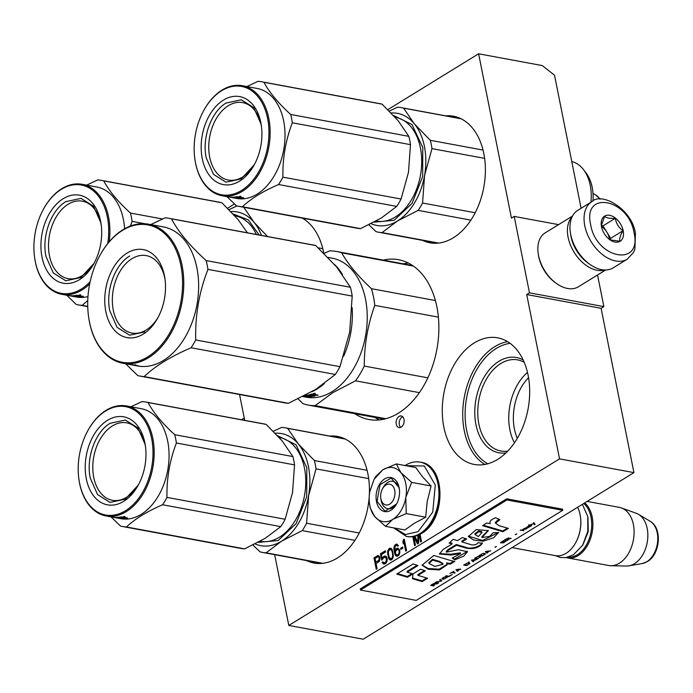 <?xml version="1.0" encoding="UTF-8"?>
<svg xmlns="http://www.w3.org/2000/svg" width="693" height="693" viewBox="0 0 693 693"><rect width="100%" height="100%" fill="white"/><g stroke="black" fill="none" stroke-linecap="round" stroke-linejoin="round"><path stroke-width="1.04" d="M558.567 224.627L514.206 216.415L511.443 218.113L478.612 53.794L542.255 65.575L554.521 75.208L581.106 208.272M633.93 472.626L559.546 458.861L288.799 625.441L363.184 639.206L633.93 472.626L601.1 308.307L603.863 306.609L597.539 274.991M603.863 306.609L529.478 292.836L514.206 216.415M529.478 292.836L526.715 294.542L601.1 308.307M559.546 458.861L526.715 294.542M288.799 625.441L274.662 554.677M239.553 394.508L244.716 420.33M422.557 240.358A64.38 42.827 -79.5 0 0 429.963 242.801A64.38 42.827 -79.5 0 0 453.326 237.777A64.38 42.827 -79.5 0 0 485.395 170.097A64.38 42.827 -79.5 0 0 453.395 116.199A64.38 42.827 -79.5 0 0 445.616 115.835M474.324 342.862A64.38 42.827 -79.5 0 0 442.255 410.551A64.38 42.827 -79.5 0 0 474.255 464.449A64.38 42.827 -79.5 0 0 497.609 459.416A64.38 42.827 -79.5 0 0 529.677 391.736A64.38 42.827 -79.5 0 0 497.687 337.837A64.38 42.827 -79.5 0 0 474.324 342.862M323.761 253.118A64.38 42.827 -79.5 0 0 302.183 218.078M306.609 560.585A64.38 42.827 -79.5 0 0 314.016 563.037A64.38 42.827 -79.5 0 0 337.378 558.004A64.38 42.827 -79.5 0 0 369.23 496.483M369.282 495.738A64.38 42.827 -79.5 0 0 337.448 436.425A64.38 42.827 -79.5 0 0 329.66 436.062M383.229 260.1A81.263 54.063 100.5 0 1 398.501 259.71A81.263 54.063 100.5 0 1 438.886 327.746A81.263 54.063 100.5 0 1 398.406 413.175A81.263 54.063 100.5 0 1 368.919 419.525A81.263 54.063 100.5 0 1 354.799 413.686M380.015 558.177L379.53 556.557L378.187 555.474L373.969 557.787L376.264 569.256L377.122 568.719L376.1 563.6L379.357 561.321L380.015 558.177M381.704 560.152L383.662 557.856L385.143 557.215L386.399 558.636L386.027 561.607L384.632 562.733L383.48 562.621L383.004 561.824L382.138 562.352L384.113 564.145L385.741 563.418L386.98 561.564L387.266 558.922L386.538 556.903L385.914 556.193L384.277 556.107L382.172 558.497L381.393 554.591L385.559 552.026L385.317 550.805L380.431 553.811L381.704 560.152M387.578 553.248L389.275 559.329L390.722 560.083L391.632 559.797L393.018 557.848L393.39 555.699L392.169 549.601L391.112 548.336L389.336 548.336L387.673 551.281L387.578 553.248L388.201 553.369L389.128 558.004L390.861 560.039M399.653 549.93L397.687 548.128L396.197 548.769L394.863 550.961L395.088 546.439L396.335 545.4L397.773 546.153L398.492 545.712L396.708 544.074L394.698 545.304L393.893 547.721L394.048 550.918L394.871 554.244L396.032 555.994L397.661 556.089L399.047 554.963L399.861 552.546L399.653 549.93M400.857 549.462L402.867 548.232L402.624 547.011L400.615 548.25L400.857 549.462M405.708 551.143L406.566 550.606L404.279 539.145L403.413 539.674L402.893 541.909L403.283 543.866L403.802 541.623L405.708 551.143M413.86 536.503L417.481 543.892L418.633 543.182L418.797 534.918M412.811 536.677L414.605 545.66L415.471 545.131L413.747 536.521M417.879 535.065L417.81 542.316L414.96 536.261M419.196 534.736L420.642 541.952L421.5 541.415L420.019 533.982M403.993 419.395A5.908 3.933 100.5 0 1 402.954 425.259A5.908 3.933 100.5 0 1 399.047 427.59A5.908 3.933 100.5 0 1 396.257 424.151A5.908 3.933 100.5 0 1 397.288 418.295A5.908 3.933 100.5 0 1 401.195 415.965A5.908 3.933 100.5 0 1 403.993 419.395M478.612 53.794L387.855 109.633M234.459 204.011L227.616 208.221M517.316 438.314A43.079 28.656 100.5 0 1 528.542 377.65M373.969 557.787L374.592 557.9L376.793 568.927M377.416 555.665L378.04 555.786L374.592 557.9M378.534 555.656L378.04 555.786M380.431 553.811L381.055 553.924L382.233 559.831M385.403 551.247L381.055 553.924M382.172 558.497L382.796 558.61L383.368 557.432L382.744 557.319M383.42 556.635L384.035 556.748L383.368 557.432M384.277 556.107L384.901 556.219L384.035 556.748M385.507 556.063L384.901 556.219M383.246 563.859L384.269 564.111M382.623 563.149L383.87 563.972M382.138 562.352L383.246 563.262M383.22 562.179L382.761 562.465M384.009 562.837L384.632 562.733M385.499 562.205L386.114 562.318L385.256 562.846M386.027 561.607L386.642 561.72L386.114 562.318M386.356 560.854L386.98 560.966L386.642 561.72M386.495 559.944L387.118 560.057L386.98 560.966M386.495 559.121L387.118 559.234L387.118 560.057M386.399 558.636L387.118 559.234M386.105 557.995L387.015 558.749M385.672 557.441L386.729 558.108M385.143 557.215L386.296 557.553M387.682 554.556L388.297 554.677M387.578 552.434L388.193 552.546L388.201 553.369M387.673 551.281L388.288 551.394L388.193 552.546M387.95 550.285L388.574 550.398L388.288 551.394M388.522 549.107L389.145 549.22L388.574 550.398M389.336 548.336L389.96 548.449L389.145 549.22M390.722 548.206L389.96 548.449M389.856 559.797L390.471 559.909M389.275 559.329L389.899 559.442M388.799 558.532L389.414 558.645M388.504 557.882L389.128 558.004M388.115 556.756L388.738 556.869M396.032 555.994L397.054 556.245M395.408 555.284L396.647 556.107M394.871 554.244L396.024 555.396M394.386 552.624L395.01 552.737L395.495 554.357M394.048 550.918L394.663 551.03L395.01 552.737M393.849 549.116L394.473 549.237L394.663 551.03M393.893 547.721L394.516 547.834L394.473 549.237M394.126 546.482L394.75 546.595L394.516 547.834M394.698 545.304L395.322 545.426L394.75 546.595M395.374 544.62L395.989 544.741L395.322 545.426M395.946 544.274L396.569 544.386L395.989 544.741M397.176 544.23L396.569 544.386M397.34 545.599L398.129 545.937M396.812 545.382L397.964 545.72M394.863 550.961L395.486 551.074L396.153 549.566L395.53 549.454M396.197 548.769L396.82 548.882L396.153 549.566M396.916 548.328L397.539 548.44L396.82 548.882M398.146 548.284L397.539 548.44M400.615 548.25L401.386 549.142M402.711 547.453L401.23 548.362M403.802 541.623L404.426 541.744L406.237 550.814M402.893 541.909L403.603 542.48M403.413 539.674L404.036 539.786L403.517 542.03M414.371 536.399L417.914 543.624M413.392 536.59L415.142 545.33M417.81 542.316L418.433 542.437L418.503 535.057M419.741 534.468L421.171 541.623M400.684 427.39A5.908 3.933 100.5 0 1 399.359 424.731A5.908 3.933 100.5 0 1 402.659 416.736M514.449 442.818A46.327 30.821 100.5 0 1 527.486 372.418M411.192 265.28L412.144 265.237M383.636 419.248L382.761 418.867M378.906 556.895L379.729 558.575L379.539 560.065L375.805 562.136L375.078 558.48L377.806 556.8L378.906 556.895M390.973 549.471L392.368 550.805L393.286 555.44L392.671 558.004L391.242 558.887L389.223 557.441L388.297 552.806L388.912 550.242L390.973 549.471M399.61 550.727L399.618 553.187L398.899 554.452L396.794 554.98L395.547 553.56L395.582 551.342L397.306 549.462L398.934 549.774L399.61 550.727L398.986 550.614L399.133 551.351L399.757 551.463M507.761 451.108A46.327 30.821 100.5 0 1 500.779 451.004A46.327 30.821 100.5 0 1 477.754 412.214A46.327 30.821 100.5 0 1 500.831 363.504A46.327 30.821 -79.5 0 1 517.645 359.884A46.327 30.821 -79.5 0 1 524.203 362.292M523.154 359.936A48.441 32.224 -79.5 0 0 498.899 361.304A48.441 32.224 100.5 0 0 474.965 417.377A48.441 32.224 100.5 0 0 505.942 452.927M378.283 556.782L379.288 557.207M378.673 557.085L379.582 557.848M378.958 557.735L379.729 558.575M379.106 558.463L379.106 559.286L379.729 559.398M379.106 559.286L378.915 559.953L379.539 560.065M378.915 559.953L378.534 560.455L379.158 560.576M378.534 560.455L375.805 562.136M390.35 549.358L391.502 549.696M390.878 549.575L392.368 550.805M391.744 550.692L392.177 552.061L392.801 552.182M392.177 552.061L392.524 553.768L393.139 553.889M392.524 553.768L392.671 555.327L393.286 555.44M392.671 555.327L392.385 557.137L393.009 557.259M392.385 557.137L392.056 557.891L392.671 558.004M392.056 557.891L391.389 558.575L392.004 558.697M391.389 558.575L390.618 558.775M399.133 551.351L399.133 552.165L399.757 552.278M399.133 552.165L398.995 553.075L399.618 553.187M398.995 553.075L398.666 553.828L399.281 553.941M398.666 553.828L398.276 554.339L398.899 554.452M398.276 554.339L397.271 554.954L397.895 555.067M397.271 554.954L396.794 554.98M397.782 549.436L398.934 549.774M398.31 549.662L399.315 550.086M398.7 549.973L398.986 550.614M385.897 485.013A10.551 7.017 -79.5 0 0 382.527 488.721A10.551 7.017 -79.5 0 0 380.786 498.146A10.551 7.017 -79.5 0 0 389.717 504.123A10.551 7.017 100.5 0 0 394.715 490.315A10.551 7.017 100.5 0 0 385.897 485.013M512.049 547.617L555.37 555.639A29.548 19.655 -79.5 0 0 566.094 553.326A29.548 19.655 100.5 0 0 575.528 542.965A29.548 19.655 100.5 0 0 580.413 516.571A29.548 19.655 100.5 0 0 577.624 507.267M580.439 516.779A28.708 19.092 100.5 0 1 580.474 516.978A28.708 19.092 100.5 0 1 575.727 542.61A28.708 19.092 100.5 0 1 575.623 542.784M568.312 557.103A28.708 19.092 -79.5 0 0 577.408 554.686A28.708 19.092 100.5 0 0 591.389 529.617A28.708 19.092 100.5 0 0 583.731 503.516M566.181 557.57A29.548 19.655 -79.5 0 0 567.454 557.874A29.548 19.655 -79.5 0 0 578.179 555.569A29.548 19.655 100.5 0 0 592.567 529.781A29.548 19.655 100.5 0 0 584.71 502.91M567.454 557.874L608.679 565.505A29.548 19.655 -79.5 0 0 610.828 565.722A29.548 19.655 -79.5 0 0 619.403 563.201A29.548 19.655 100.5 0 0 634.086 533.723A29.548 19.655 100.5 0 0 621.517 507.96A29.548 19.655 100.5 0 0 619.438 507.389L587.144 501.411M610.828 565.722L626.602 566.025A26.958 17.931 -79.5 0 0 628.993 565.835A26.958 17.931 -79.5 0 0 634.424 563.721A26.958 17.931 100.5 0 0 647.721 538.582A26.958 17.931 100.5 0 0 638.53 514.353A26.958 17.931 100.5 0 0 636.356 513.322L621.517 507.96M405.76 483.523A27.443 18.252 -79.5 0 0 400.875 472.583L411.659 482.389L405.899 497.089A27.443 18.252 -79.5 0 0 405.76 483.523M374.159 479.218L375.589 476.68L382.839 469.724L374.081 479.357L369.767 491.718A27.443 18.252 -79.5 0 0 369.542 503.863A27.443 18.252 -79.5 0 0 374.575 516.363L374.896 516.744A27.443 18.252 100.5 0 0 392.55 519.542L385.516 526.359L404.946 529.954L413.868 523.561L425.684 517.203L427.165 501.845L431.081 485.984L422.453 476.741L415.757 467.524L396.327 463.929L400.875 472.583C395.694 466.813 389.683 465.869 382.839 469.724L396.327 463.929M382.908 488.08A13.929 9.269 100.5 0 1 392.818 481.332A13.929 9.269 100.5 0 1 399.402 489.414A13.929 9.269 100.5 0 1 399.428 489.561M396.864 503.404A13.929 9.269 100.5 0 1 387.751 508.723A13.929 9.269 100.5 0 1 381.167 500.641A13.929 9.269 100.5 0 1 380.907 498.873M405.959 465.705L424.272 465.965L435.299 485.083L432.744 512.127L418.07 531.652L405.44 534.554L394.43 528.005M399.133 487.595A17.308 11.512 100.5 0 1 399.324 488.704A17.308 11.512 100.5 0 1 396.465 504.166A17.308 11.512 100.5 0 1 385.048 511.651A17.308 11.512 100.5 0 1 376.481 501.533A17.308 11.512 100.5 0 1 384.676 478.898A17.308 11.512 100.5 0 1 399.133 487.595M392.55 519.542L392.983 519.274A27.443 18.252 100.5 0 0 405.777 497.747L405.899 497.089M431.081 485.984L411.659 482.389M405.777 497.747L406.254 513.6L392.983 519.274M425.684 517.203L406.254 513.6M385.516 526.359L374.896 516.744M374.575 516.363L370.183 507.9L369.534 503.759M396.552 504.01L385.039 511.226L377.061 501.42L380.015 484.667L391.19 478.023L399.168 487.829L399.341 488.834M591.891 201.637L577.806 210.308A33.775 21.613 58.4 0 0 570.374 232.588L570.521 233.593A32.086 20.53 58.4 0 0 570.841 235.395A32.086 20.53 58.4 0 0 589.137 263.834L589.96 264.423A33.775 21.613 58.4 0 0 601.611 269.646A33.775 21.613 58.4 0 0 613.201 267.836L627.286 259.165L633.489 252.443L634.875 249.185L635.429 233.593C632.267 209.104 601.472 191.684 591.891 201.637A33.775 21.613 58.4 0 0 584.797 225.814A33.775 21.613 58.4 0 0 602.494 254.591A33.775 21.613 58.4 0 0 627.286 259.165M570.374 232.588A33.775 21.613 58.4 0 0 570.703 234.485A33.775 21.613 58.4 0 0 589.96 264.423M634.052 232.718C628.499 198.458 582.423 189.934 590.661 224.688C596.214 258.948 642.29 267.481 634.052 232.718M623.198 230.708A14.778 9.459 58.4 0 0 610.022 215.402A14.778 9.459 58.4 0 0 601.359 225.866A14.778 9.459 58.4 0 0 601.507 226.698A14.778 9.459 58.4 0 0 609.927 239.795A14.778 9.459 58.4 0 0 623.198 230.708M610.039 239.873L619.914 241.225C619.23 238.782 620.252 235.299 622.99 230.752C618.728 227.65 616.172 223.501 615.332 218.295C610.039 218.685 606.462 218.026 604.599 216.311L601.342 225.736M615.332 218.295L602.997 225.883L601.333 225.571M622.99 230.752L610.654 238.34L602.997 225.883M610.186 239.96L610.654 238.34M609.424 239.423A12.665 8.108 58.4 0 0 609.216 238.071A12.665 8.108 58.4 0 0 606.825 232.112A12.665 8.108 58.4 0 0 601.463 226.49M572.115 216.805A31.661 20.262 58.4 0 0 568.113 237.318A31.661 20.262 58.4 0 0 597.08 270.287A31.661 20.262 58.4 0 0 604.833 269.984M572.505 216.051L545.2 232.848A31.661 20.262 58.4 0 0 538.236 253.733L538.426 254.989A29.548 18.91 58.4 0 0 538.721 256.644A29.548 18.91 58.4 0 0 555.569 282.839L556.6 283.576A31.661 20.262 58.4 0 0 567.524 288.47A31.661 20.262 58.4 0 0 578.386 286.781L605.682 269.984M538.236 253.733A31.661 20.262 58.4 0 0 538.548 255.509A31.661 20.262 58.4 0 0 556.6 283.576M570.651 234.364A29.548 18.91 58.4 0 0 571.041 236.755A29.548 18.91 58.4 0 0 588.504 263.383M261.46 235.412A56.991 37.916 -79.5 0 0 254.045 222.323L267.55 236.547M318.234 247.817L322.782 248.657M243.373 206.739L254.045 222.323A56.991 37.916 100.5 0 0 230.951 211.582M229.028 209.624L236.963 205.951M233.281 214.059L248.302 219.854L259.182 234.996M130.431 226.022L132.103 221.37A63.323 42.126 -79.5 0 0 131.375 217.143A63.323 42.126 -79.5 0 0 130.44 213.054L162.5 218.988M101.265 225.364A39.388 26.204 100.5 0 0 101.022 224.064A39.388 26.204 -79.5 0 0 82.415 201.195A39.388 26.204 -79.5 0 0 56.35 216.701A39.388 26.204 -79.5 0 0 49.472 255.778A39.388 26.204 100.5 0 0 68.079 278.647A39.388 26.204 100.5 0 0 94.326 262.829M42.022 257.207A44.75 29.764 -79.5 0 0 64.189 283.359A44.75 29.764 -79.5 0 0 93.694 263.998A44.75 29.764 -79.5 0 0 101.091 224.038A44.75 29.764 -79.5 0 0 100.598 221.171A44.75 29.764 -79.5 0 0 63.219 198.683A44.75 29.764 -79.5 0 0 42.022 257.207M107.744 243.52A55.093 36.651 -79.5 0 0 107.363 217.013A55.093 36.651 -79.5 0 0 80.076 184.823A55.093 36.651 -79.5 0 0 43.754 208.654A55.093 36.651 -79.5 0 0 34.65 257.848A55.093 36.651 -79.5 0 0 35.256 261.374A55.093 36.651 -79.5 0 0 90.125 281.774M109.199 241.753A55.934 37.214 -79.5 0 0 108.532 216.788A55.934 37.214 -79.5 0 0 82.112 184.303A55.934 37.214 -79.5 0 0 43.954 208.298A55.934 37.214 -79.5 0 0 43.858 208.48M34.676 258.047A55.934 37.214 -79.5 0 0 34.711 258.246A55.934 37.214 -79.5 0 0 35.326 261.833A55.934 37.214 -79.5 0 0 61.746 294.308A55.934 37.214 -79.5 0 0 89.674 283.922M73.597 296.171L75.268 296.63A55.934 37.214 -79.5 0 0 78.335 296.63L73.553 295.703A55.934 37.214 -79.5 0 0 76.741 295.296L83.333 296.335A55.934 37.214 -79.5 0 1 82.181 296.543L82.19 296.119M82.181 296.543L79.037 296.128L79.054 295.539M75.58 296.647L75.563 296.769A55.934 37.214 -79.5 0 0 80.093 296.803L77.919 295.911M77.902 296.266A55.934 37.214 -79.5 0 0 79.037 296.128M75.563 296.769L74.653 296.535M74.636 296.639L70.175 295.703M70.158 295.807A55.934 37.214 -79.5 0 1 69.109 295.66L74.073 296.578A55.934 37.214 -79.5 0 1 73.432 296.474A55.934 37.214 -79.5 0 1 73.034 296.396L68.079 295.469A55.934 37.214 -79.5 0 1 67.905 295.443M70.028 295.729L70.01 295.746A55.934 37.214 -79.5 0 0 70.028 295.729L69.456 295.642M61.746 294.308L67.325 295.339A55.934 37.214 -79.5 0 0 72.652 295.746L73.805 295.954A55.934 37.214 -79.5 0 1 71.457 295.92L71.474 295.755M71.457 295.92L72.427 296.119A55.934 37.214 -79.5 0 0 74.42 296.18L75.563 296.396A55.934 37.214 -79.5 0 1 73.571 296.335M75.624 295.487L76.758 296.05A55.934 37.214 -79.5 0 0 78.361 295.842L77.044 295.261M75.606 295.842A55.934 37.214 -79.5 0 0 77.036 295.66M80.388 294.75L78.785 295.175L80.7 294.906M68.148 295.443L69.534 295.729M82.112 184.303L96.985 187.058A55.934 37.214 -79.5 0 1 123.415 219.542A55.934 37.214 100.5 0 1 124.619 228.742M87.968 296.587A55.934 37.214 100.5 0 1 76.628 297.063L73.432 296.474M130.44 213.054C117.992 201.68 109.087 190.956 103.725 180.89A63.323 42.126 -79.5 0 0 101.464 180.379A63.323 42.126 -79.5 0 0 97.696 179.937L86.642 185.144M247.418 232.813L237.898 219.309L221.881 202.763A63.323 42.126 -79.5 0 0 219.62 202.243L101.464 180.379M66.762 295.235L76.152 304.392A63.323 42.126 -79.5 0 0 78.413 304.903A63.323 42.126 -79.5 0 0 82.181 305.344L87.734 306.375M82.181 305.344L87.76 300.554M132.103 221.37L144.837 223.726M103.725 180.89L221.881 202.763M94.057 263.331L80.977 277.503L65.774 280.778L53.266 272.938L45.981 256.453C41.554 236.417 51.065 210.152 65.826 201.654L81.029 198.38L93.538 206.219L100.823 222.713L101.187 224.749M431.982 148.631L424.584 175.329A56.991 37.916 -79.5 0 0 424.428 146.457A56.991 37.916 -79.5 0 0 414.275 123.735L430.318 140.315A63.323 42.126 100.5 0 1 431.254 144.404A63.323 42.126 100.5 0 1 431.982 148.631L484.615 158.368M430.318 140.315L483.021 150.069M371.093 223.692A56.991 37.916 100.5 0 0 397.444 220.989A56.991 37.916 100.5 0 0 424.584 175.329L422.565 203.014A63.323 42.126 100.5 0 1 418.191 210.377L397.444 220.989L382.06 232.605L438.66 243.078M382.06 232.605A63.323 42.126 100.5 0 1 378.291 232.164A63.323 42.126 100.5 0 1 376.03 231.653L368.884 224.792M418.191 210.377L470.876 220.131M422.565 203.014L475.181 212.76M590.93 202.235A41.372 27.521 100.5 0 0 590.245 185.334A41.372 27.521 -79.5 0 0 583.549 169.681L586.018 172.903A38.202 25.416 100.5 0 1 592.203 187.353A38.202 25.416 100.5 0 1 593 201.013M583.549 169.681A41.372 27.521 -79.5 0 0 571.768 161.538M389.267 111.036L397.574 107.198A63.323 42.126 100.5 0 1 401.342 107.64A63.323 42.126 100.5 0 1 403.603 108.151L461.114 118.798M403.603 108.151L414.275 123.735A56.991 37.916 100.5 0 0 391.181 112.994M393.511 115.471L411.988 124.523L422.773 147.479L422.661 176.498L412.058 203.421L394.092 220.305L374.073 222.15M227.001 196.647L236.382 205.804A63.323 42.126 -79.5 0 0 238.652 206.315A63.323 42.126 -79.5 0 0 242.42 206.757C250.918 198.692 262.959 191.277 278.551 184.529A63.323 42.126 -79.5 0 0 282.917 177.165C282.51 158.385 285.655 140.255 292.333 122.782A63.323 42.126 -79.5 0 0 291.614 118.555A63.323 42.126 -79.5 0 0 290.679 114.466L408.835 136.339L398.137 120.721L382.12 104.175A63.323 42.126 -79.5 0 0 379.859 103.655L261.703 81.791A63.323 42.126 -79.5 0 0 257.935 81.35L246.881 86.556M408.601 171.578A56.991 37.916 100.5 0 1 408.48 172.288L410.49 144.655A63.323 42.126 -79.5 0 0 409.771 140.428A63.323 42.126 -79.5 0 0 408.835 136.339M261.504 126.776A39.388 26.204 100.5 0 0 261.261 125.476A39.388 26.204 -79.5 0 0 242.654 102.607A39.388 26.204 -79.5 0 0 216.588 118.113A39.388 26.204 -79.5 0 0 209.71 157.19A39.388 26.204 100.5 0 0 228.318 180.059A39.388 26.204 100.5 0 0 254.565 164.241M202.261 158.619A44.75 29.764 -79.5 0 0 224.428 184.771A44.75 29.764 -79.5 0 0 253.924 165.41A44.75 29.764 -79.5 0 0 261.322 125.45A44.75 29.764 -79.5 0 0 260.828 122.583A44.75 29.764 -79.5 0 0 223.449 100.095A44.75 29.764 -79.5 0 0 202.261 158.619M195.495 162.786A55.093 36.651 -79.5 0 0 241.511 190.471A55.093 36.651 -79.5 0 0 267.602 118.425A55.093 36.651 -79.5 0 0 240.315 86.235A55.093 36.651 -79.5 0 0 203.993 110.066A55.093 36.651 -79.5 0 0 194.889 159.26A55.093 36.651 -79.5 0 0 195.495 162.786M194.915 159.459A55.934 37.214 -79.5 0 0 194.95 159.659A55.934 37.214 -79.5 0 0 195.565 163.245A55.934 37.214 -79.5 0 0 221.985 195.721A55.934 37.214 -79.5 0 0 259 173.7A55.934 37.214 -79.5 0 0 268.771 118.2A55.934 37.214 -79.5 0 0 242.351 85.715A55.934 37.214 -79.5 0 0 204.192 109.711A55.934 37.214 -79.5 0 0 204.088 109.892M233.836 197.583L235.507 198.042A55.934 37.214 -79.5 0 0 238.565 198.042L233.792 197.115A55.934 37.214 -79.5 0 0 236.98 196.708L243.572 197.748A55.934 37.214 -79.5 0 1 242.411 197.955L242.429 197.531M242.411 197.955L239.267 197.54L239.293 196.951M235.819 198.059L235.802 198.181A55.934 37.214 -79.5 0 0 240.332 198.215L238.158 197.323M238.141 197.678A55.934 37.214 -79.5 0 0 239.267 197.54M235.802 198.181L234.892 197.947M234.875 198.051L230.414 197.115M230.397 197.219A55.934 37.214 -79.5 0 1 229.348 197.072L234.312 197.99A55.934 37.214 -79.5 0 1 233.671 197.886A55.934 37.214 -79.5 0 1 233.272 197.808L228.318 196.881A55.934 37.214 -79.5 0 1 228.136 196.855M230.249 197.158L229.695 197.055M221.985 195.721L227.564 196.751A55.934 37.214 -79.5 0 0 232.891 197.158L234.043 197.366A55.934 37.214 -79.5 0 1 231.696 197.332L231.713 197.167M231.696 197.332L232.666 197.531A55.934 37.214 -79.5 0 0 234.65 197.592L235.802 197.808A55.934 37.214 -79.5 0 1 233.81 197.748M235.863 196.899L236.989 197.462A55.934 37.214 -79.5 0 0 238.6 197.254L237.283 196.673M235.845 197.254A55.934 37.214 -79.5 0 0 237.266 197.072M240.627 196.162L239.024 196.587L240.939 196.318M228.387 196.855L229.773 197.141M242.351 85.715L257.224 88.47A55.934 37.214 -79.5 0 1 283.654 120.954A55.934 37.214 100.5 0 1 273.874 176.455A55.934 37.214 100.5 0 1 236.859 198.475L233.671 197.886M290.679 114.466C278.231 103.092 269.326 92.368 263.964 82.302A63.323 42.126 -79.5 0 0 261.703 81.791M238.652 206.315L356.808 228.188A63.323 42.126 -79.5 0 0 360.577 228.629L381.289 218.035L396.708 206.401A63.323 42.126 -79.5 0 0 401.074 199.038L408.48 172.288M242.42 206.757L360.577 228.629M278.551 184.529L396.708 206.401M282.917 177.165L401.074 199.038M292.333 122.782L410.49 144.655M263.964 82.302L382.12 104.175M254.296 164.743L241.216 178.915L226.013 182.19L213.505 174.35L206.219 157.865C201.793 137.829 211.304 111.564 226.057 103.066L241.268 99.792L253.768 107.632L261.062 124.125L261.426 126.161M342.489 274.575A70.712 47.037 -79.5 0 0 334.355 264.336M435.386 300.537L371.457 288.704C357.969 276.083 348.033 264.12 341.649 252.806A78.101 51.958 -79.5 0 0 336.59 251.472A78.101 51.958 -79.5 0 0 329.547 250.892L324.081 253.439M438.383 317.143L374.792 305.37A78.101 51.958 -79.5 0 0 371.457 288.704M311.651 391.831A70.712 47.037 -79.5 0 0 317.151 388.938A70.712 47.037 -79.5 0 0 324.333 383.61M343.615 356.323A70.712 47.037 -79.5 0 0 352.131 307.579M302.876 396.569L306.367 397.21A70.712 47.037 100.5 0 0 332.034 391.692A70.712 47.037 -79.5 0 0 367.247 317.351A70.712 47.037 -79.5 0 0 332.112 258.151L327.971 257.389M308.48 395.781L310.161 396.413A70.712 47.037 -79.5 0 0 313.21 395.902L308.428 394.949A70.712 47.037 -79.5 0 0 311.538 394.126L318.104 395.105A70.712 47.037 -79.5 0 1 316.996 395.452L316.978 394.897M314.189 393.919L315.584 393.832M316.996 395.452L313.868 395.088L313.842 394.317M312.751 394.551L313.842 394.265M310.464 396.37L310.447 396.717A70.712 47.037 -79.5 0 0 314.969 395.98L312.76 395.374L312.751 394.871M312.76 395.374L313.868 395.088M310.447 396.717L309.537 396.353M309.52 396.665L305.059 395.512M303.976 395.902L305.041 395.833M307.891 396.63L304.114 395.928M307.874 396.855L303.785 396.101M302.91 396.543A70.712 47.037 -79.5 0 0 306.765 396.855L302.945 396.145M303.032 396.483A70.712 47.037 -79.5 0 0 304.807 396.613L303.291 396.335M304.894 395.53A70.712 47.037 -79.5 0 0 307.545 395.131L308.688 395.339A70.712 47.037 -79.5 0 1 306.349 395.703L306.367 395.331M306.349 395.703L307.32 395.937A70.712 47.037 -79.5 0 0 309.303 395.651L310.455 395.859A70.712 47.037 -79.5 0 1 308.463 396.153M311.859 394.586L313.184 394.741A70.712 47.037 -79.5 0 1 311.616 395.166L310.464 394.949A70.712 47.037 -79.5 0 0 311.859 394.586L311.841 394.066M310.464 394.949L310.455 394.447M313.184 394.741L313.158 394.196M312.222 394.568L312.205 394.04M385.854 418.711L315.194 405.63A78.101 51.958 100.5 0 1 308.16 405.058A78.101 51.958 100.5 0 1 303.092 403.716L298.111 398.908M315.194 405.63L332.666 392.732L355.509 380.821A78.101 51.958 -79.5 0 0 364.284 366.069C364.232 345.175 367.732 324.948 374.792 305.37M413.409 266.095L341.649 252.806M427.85 377.832L364.284 366.069M419.378 392.645L355.509 380.821M314.483 393.269L315.185 393.563L314.527 393.806L313.427 393.485M314.492 393.433L313.435 393.607M315.774 245.547L171.517 218.841A80.206 53.361 -79.5 0 0 169.265 218.347L313.522 245.053A80.206 53.361 -79.5 0 1 315.774 245.547L336.685 267.074L350.441 287.283A80.206 53.361 100.5 0 1 351.42 291.623A80.206 53.361 100.5 0 1 352.2 296.084L207.935 269.386C199.134 292.039 195.062 315.566 195.721 339.968A80.206 53.361 100.5 0 1 191.086 347.756L335.351 374.463A80.206 53.361 100.5 0 0 339.977 366.675L195.721 339.968M339.977 366.675L349.67 332.042L352.2 296.084M158.16 317.238A39.388 26.204 100.5 0 1 131.904 333.064A39.388 26.204 100.5 0 1 113.297 310.195A39.388 26.204 -79.5 0 1 120.184 271.11A39.388 26.204 -79.5 0 1 146.249 255.604A39.388 26.204 -79.5 0 1 164.856 278.473A39.388 26.204 100.5 0 1 165.09 279.773M164.423 275.589A44.75 29.764 -79.5 0 0 127.044 253.101A44.75 29.764 -79.5 0 0 105.856 311.625A44.75 29.764 -79.5 0 0 128.023 337.768A44.75 29.764 -79.5 0 0 157.519 318.408A44.75 29.764 -79.5 0 0 164.917 278.456A44.75 29.764 -79.5 0 0 164.423 275.589M88.652 317.264A69.863 46.474 -79.5 0 1 100.199 254.877A69.863 46.474 -79.5 0 1 146.258 224.653A69.863 46.474 -79.5 0 1 180.864 265.471A69.863 46.474 100.5 0 1 147.782 356.852A69.863 46.474 100.5 0 1 89.414 321.734A69.863 46.474 -79.5 0 1 88.652 317.264L88.704 317.663A70.712 47.037 -79.5 0 0 89.484 322.193A70.712 47.037 100.5 0 0 122.895 363.245A70.712 47.037 100.5 0 0 169.681 335.412A70.712 47.037 100.5 0 0 182.034 265.246A70.712 47.037 -79.5 0 0 148.631 224.194A70.712 47.037 -79.5 0 0 100.398 254.522A70.712 47.037 -79.5 0 0 100.294 254.695M350.441 287.283L206.176 260.585C189.899 245.798 178.344 231.878 171.517 218.841M169.265 218.347A80.206 53.361 -79.5 0 0 165.125 217.836L150.719 224.575M288.461 403.309L144.205 376.602A80.206 53.361 100.5 0 1 140.064 376.091L284.329 402.789A80.206 53.361 100.5 0 0 288.461 403.309L315.488 389.544L335.351 374.463M144.205 376.602C155.102 366.112 170.729 356.497 191.086 347.756M207.935 269.386A80.206 53.361 100.5 0 0 207.155 264.925A80.206 53.361 -79.5 0 0 206.176 260.585M148.631 224.194L163.505 226.94A70.712 47.037 -79.5 0 1 196.916 268A70.712 47.037 100.5 0 1 184.555 338.167A70.712 47.037 100.5 0 1 137.768 365.999L134.572 365.41A70.712 47.037 100.5 0 1 133.74 365.246L133.74 365.228M125.615 363.756L137.812 375.597A80.206 53.361 100.5 0 0 140.064 376.091M122.895 363.245L133.428 365.202A70.712 47.037 100.5 0 0 133.74 365.254L128.95 364.362A70.712 47.037 100.5 0 0 131.973 364.726L134.676 365.176M134.633 365.168L138.539 365.887A70.712 47.037 100.5 0 1 137.448 365.809L137.465 365.687M135.274 365.315L133.264 365.064M133.255 365.133L135.473 365.566A70.712 47.037 100.5 0 1 134.572 365.41M132.311 364.873A70.712 47.037 100.5 0 1 130.96 364.709L132.103 364.925A70.712 47.037 100.5 0 0 133.636 365.098L132.328 364.761M135.473 364.942L133.957 364.934L135.793 365.055M135.265 365.402L137.448 365.809M144.811 331.921L129.6 335.195L117.091 327.356L109.806 310.862C105.379 290.826 114.891 264.553 129.652 256.055M316.025 468.858L308.636 495.556A56.991 37.916 -79.5 0 0 308.48 466.684A56.991 37.916 -79.5 0 0 298.328 443.962L314.371 460.542A63.323 42.126 100.5 0 1 315.306 464.631A63.323 42.126 100.5 0 1 316.025 468.858L368.667 478.603M314.371 460.542L367.073 470.296M255.145 543.918A56.991 37.916 100.5 0 0 281.488 541.224A56.991 37.916 100.5 0 0 308.636 495.556L306.609 523.25A63.323 42.126 100.5 0 1 302.243 530.604L281.488 541.224L266.112 552.832L322.713 563.305M266.112 552.832A63.323 42.126 100.5 0 1 262.344 552.39A63.323 42.126 100.5 0 1 260.074 551.879L252.936 545.019M302.243 530.604L354.929 540.358M306.609 523.25L359.234 532.986M273.319 431.263L281.627 427.425A63.323 42.126 100.5 0 1 285.395 427.867A63.323 42.126 100.5 0 1 287.656 428.378L345.166 439.024M287.656 428.378L298.328 443.962A56.991 37.916 100.5 0 0 275.234 433.229M277.564 435.698L296.041 444.759L306.826 467.706L306.713 496.725L296.11 523.648L278.144 540.531L258.125 542.376M111.053 516.874L120.435 526.03A63.323 42.126 -79.5 0 0 122.704 526.55A63.323 42.126 -79.5 0 0 126.472 526.983C134.97 518.918 147.011 511.503 162.595 504.755A63.323 42.126 -79.5 0 0 166.97 497.401C166.563 478.612 169.707 460.481 176.386 443.009A63.323 42.126 -79.5 0 0 175.667 438.782A63.323 42.126 -79.5 0 0 174.731 434.693L292.888 456.566L282.19 440.947L266.173 424.402A63.323 42.126 -79.5 0 0 263.912 423.891L145.755 402.018A63.323 42.126 -79.5 0 0 141.978 401.576L130.925 406.782M292.645 491.805A56.991 37.916 100.5 0 1 292.533 492.515L294.542 464.882A63.323 42.126 -79.5 0 0 293.823 460.654A63.323 42.126 -79.5 0 0 292.888 456.566M145.547 447.002A39.388 26.204 100.5 0 0 145.313 445.703A39.388 26.204 -79.5 0 0 126.706 422.834A39.388 26.204 -79.5 0 0 100.641 438.34A39.388 26.204 -79.5 0 0 93.754 477.416A39.388 26.204 100.5 0 0 112.361 500.294A39.388 26.204 100.5 0 0 138.617 484.468M86.313 478.854A44.75 29.764 -79.5 0 0 108.48 504.998A44.75 29.764 -79.5 0 0 137.976 485.637A44.75 29.764 -79.5 0 0 145.374 445.677A44.75 29.764 -79.5 0 0 144.88 442.818A44.75 29.764 -79.5 0 0 107.502 420.322A44.75 29.764 -79.5 0 0 86.313 478.854M79.548 483.012A55.093 36.651 -79.5 0 0 125.563 510.698A55.093 36.651 -79.5 0 0 151.654 438.652A55.093 36.651 -79.5 0 0 124.368 406.462A55.093 36.651 -79.5 0 0 88.046 430.292A55.093 36.651 -79.5 0 0 78.941 479.487A55.093 36.651 -79.5 0 0 79.548 483.012M78.967 479.686A55.934 37.214 -79.5 0 0 78.993 479.885A55.934 37.214 -79.5 0 0 79.608 483.471A55.934 37.214 -79.5 0 0 106.038 515.947A55.934 37.214 -79.5 0 0 143.053 493.927A55.934 37.214 -79.5 0 0 152.824 438.426A55.934 37.214 -79.5 0 0 126.403 405.942A55.934 37.214 -79.5 0 0 88.245 429.937A55.934 37.214 -79.5 0 0 88.141 430.119M117.879 517.818L119.551 518.269A55.934 37.214 -79.5 0 0 122.618 518.269L117.845 517.342A55.934 37.214 -79.5 0 0 121.024 516.935L127.616 517.974A55.934 37.214 -79.5 0 1 126.464 518.182L126.472 517.758M126.464 518.182L123.319 517.766L123.345 517.177M119.872 518.286L119.854 518.407A55.934 37.214 -79.5 0 0 124.385 518.442L122.211 517.55M122.193 517.905A55.934 37.214 -79.5 0 0 123.319 517.766M119.854 518.407L118.945 518.173M118.927 518.277L114.466 517.342M114.449 517.446A55.934 37.214 -79.5 0 1 113.401 517.299L118.356 518.217A55.934 37.214 -79.5 0 1 117.723 518.113A55.934 37.214 -79.5 0 1 117.325 518.035L112.37 517.108A55.934 37.214 -79.5 0 1 112.188 517.082M114.293 517.385L113.739 517.281M106.038 515.947L111.616 516.978A55.934 37.214 -79.5 0 0 116.944 517.385L118.087 517.593A55.934 37.214 -79.5 0 1 115.74 517.558L115.766 517.394M115.74 517.558L116.719 517.758A55.934 37.214 -79.5 0 0 118.702 517.818L119.854 518.035A55.934 37.214 -79.5 0 1 117.862 517.974M119.915 517.125L121.041 517.688A55.934 37.214 -79.5 0 0 122.652 517.48L121.336 516.9M119.898 517.48A55.934 37.214 -79.5 0 0 121.318 517.299M124.679 516.389L123.077 516.813L124.991 516.554M112.431 517.082L113.817 517.368M126.403 405.942L141.277 408.697A55.934 37.214 -79.5 0 1 167.697 441.181A55.934 37.214 100.5 0 1 157.926 496.682A55.934 37.214 100.5 0 1 120.911 518.702L117.723 518.113M174.731 434.693C162.275 423.319 153.37 412.595 148.016 402.529A63.323 42.126 -79.5 0 0 145.755 402.018M122.704 526.55L240.861 548.414A63.323 42.126 -79.5 0 0 244.629 548.856L265.341 538.262L280.752 526.628A63.323 42.126 -79.5 0 0 285.126 519.265L292.533 492.515M126.472 526.983L244.629 548.856M162.595 504.755L280.752 526.628M166.97 497.401L285.126 519.265M176.386 443.009L294.542 464.882M148.016 402.529L266.173 424.402M138.349 484.97L125.268 499.151L110.066 502.416L97.557 494.577L90.272 478.092C85.845 458.056 95.357 431.791 110.109 423.293L125.312 420.027L137.82 427.858L145.114 444.352L145.469 446.387M533.757 523.691L534.866 524.116M533.385 522.929L533.775 523.795L530.751 524.549L533.87 523.674M533.948 524.055L534.424 524.393M534.494 524.774L535.074 524.419L533.844 522.643L533.264 522.998L533.775 523.795M433.731 585.931L434.312 585.568L432.926 585.316L434.563 584.303L437.396 583.671L433.497 583.645L430.63 585.351L433.731 585.931L433.775 585.472M435.074 582.622L438.747 582.839L435.074 582.622M436.425 581.791L441.839 580.942L440.28 579.417L439.709 579.772L441.06 581.106L436.425 581.791M443.373 577.512L441.805 578.846L443.529 579.322L447.262 577.234L445.547 576.758L443.373 577.512M446.266 575.736L445.686 576.091L448.787 576.663L452.26 574.523L448.969 576.238L446.266 575.736M460.758 569.299L455.925 569.793L457.475 571.318L458.056 570.963L457.649 570.582L460.698 568.996M469.854 563.331L467.68 562.933L463.643 565.046L466.744 565.618L469.854 563.331M468.737 562.283L469.222 561.98L468.676 561.954M471.465 560.23L473.016 561.754L473.596 561.399L473.189 561.018L476.879 559.381L471.465 560.23M480.639 556.912L480.457 556.332L478.586 556.219L474.549 558.333L477.65 558.904L480.613 556.418M485.273 554.062L485.091 553.482L483.22 553.369L479.184 555.483L482.285 556.055L485.239 553.568M495.062 547.297L496.413 546.465L495.019 547.063M520.209 530.24L523.882 530.457L520.209 530.24M529.712 526.827L530.838 526.186L528.768 526.03L525.996 527.685L528.577 526.308L526.888 527.771L527.997 527.823L529.773 526.256M453.932 571.283L449.939 573.475L451.81 572.591L454.582 573.102L455.162 572.747L452.39 572.227L453.932 571.283M490.774 550.831L485.36 551.68L486.919 553.205L489.024 551.273L490.774 550.831M524.904 529.409L526.784 528.681L524.064 528.872L524.861 528.17L522.548 529.591L524.878 529.019M506.15 541.008L502.46 542.792L501.299 542.35L504.4 540.601L503.317 540.791L500.589 542.68L503.421 542.896L506.15 541.008M508.056 540.202L506.67 539.942L511.148 538.296L508.757 538.556L508.671 537.915L504.374 539.986L508.056 540.202M515.427 534.762L516.779 533.931L515.384 534.528M531.609 525.71L528.508 525.138L531.557 525.311M499.047 525.675L495.486 523.18L499.904 519.707L495.608 517.732C490.869 519.646 489.093 521.604 490.28 523.605L486.555 523.05L482.597 525.71L502.91 531.748L508.376 528.387L499.047 525.675M498.579 532.527L493.251 532.744L489.579 536.417L481.99 537.525L488.322 530.647L476.238 529.591L468.355 536.521L473.414 539.977L482.995 541.216L493.607 537.777L498.579 532.527M448.215 550.355L456.453 545.287L466.19 548.12C473.484 549.419 478.846 547.86 482.276 543.451L477.971 542.654C476.862 544.525 474.731 545.244 471.561 544.802L461.928 541.917L466.701 538.972L462.448 537.569L457.475 540.627L453.196 539.362L449.142 543.069L452.087 543.944L443.182 549.428L439.423 554.019L450.961 554.998L460.568 553.603L452.2 558.038L454.781 559.849L463.712 556.184L467.472 551.715L458.454 549.74L446.361 552.165L448.215 550.355L448.068 549.592L456.297 544.525L466.034 547.357C470.79 549.722 481.228 546.049 482.12 542.688M451.49 560.776L433.792 555.44L422.132 565.211L428.196 569.265L439.518 569.906L447.236 564.743L446.803 563.66L450.259 564.171L454.781 561.391L451.49 560.776M420.556 569.248L412.967 573.917L412.5 578.759L422.167 581.618L427.633 578.257L417.974 575.389L425.372 570.841L420.556 569.248M396.725 574.081L407.449 577.26L412.915 573.899L407.215 572.184L417.983 565.557L413.167 563.963L396.725 574.081M562.699 510.299L506.912 499.974L360.49 590.064L416.276 600.389L562.699 510.299L562.473 509.156L506.687 498.821L506.912 499.974M431.089 585.074L433.653 585.55M435.013 583.922L435.143 583.333M438.175 583.194L438.219 582.744M435.533 582.337L438.097 582.813M441.06 581.106L439.899 579.651M441.034 581.003L441.571 580.673M447.141 577.52L447.115 577.026M446.89 577.78L447.063 577.139M442.108 579.14L443.026 578.941M448.787 576.663L448.83 576.212M446.153 575.805L448.709 576.281M457.475 571.318L457.778 570.703M456.115 569.672L457.397 570.937M469.733 563.617L469.698 563.123M469.473 563.885L469.655 563.236M466.744 565.618L466.787 565.159M464.102 564.76L466.666 565.237M473.016 561.754L473.319 561.139M471.656 560.117L472.938 561.373M480.388 557.172L480.561 556.531M477.65 558.904L477.694 558.454M475.008 558.047L477.572 558.523M485.013 554.322L485.195 553.681M484.598 554.634L482.467 555.63L480.102 554.92M482.285 556.055L482.328 555.604M479.643 555.197L482.207 555.673M523.31 530.812L523.354 530.362M520.668 529.963L523.232 530.431M527.512 527.962L527.979 527.044L529.634 526.446M454.582 573.102L454.625 572.643M451.94 572.245L454.504 572.721M486.919 553.205L487.222 552.59M485.55 551.559L486.841 552.823M523.587 529.166L524.826 529.028M505.769 541.554L505.951 540.912M500.892 542.965L501.81 542.766M501.299 542.35L501.273 541.909M501.308 542.506L501.23 541.969M507.475 540.557L507.519 540.098M504.833 539.7L507.397 540.176M508.757 538.556L508.887 537.959M508.333 538.548L506.271 539.873L505.284 539.682L507.12 538.556L508.749 538.496M528.967 524.852L531.531 525.329M495.486 523.18L495.339 522.409L498.873 519.239M502.91 531.748L502.754 530.985L507.423 528.109M483.333 525.207L502.754 530.985M481.99 537.525L481.834 536.763L488.21 530.31M468.312 536.139L482.7 540.462L498.371 532.536M456.453 545.287L456.297 544.525M454.781 559.849L454.634 559.086L467.342 551.333M446.361 552.165L446.214 551.403L448.068 549.592M452.901 557.874L454.634 559.086M450.961 554.998L450.805 554.235L460.421 552.841L460.568 553.603M439.388 553.629L450.805 554.235M452.087 543.944L451.94 543.182L449.731 542.524M461.928 541.917L461.772 541.155L465.8 538.678M450.259 564.171L450.103 563.409L453.716 561.191M446.803 563.66L446.647 562.898L450.103 563.409M428.196 569.265L428.049 568.503L439.093 569.204L447.106 564.336M422.089 564.89L428.049 568.503M417.974 575.389L417.827 574.618L424.462 570.538M422.167 581.618L422.011 580.855L426.689 577.979M412.56 578.057L422.011 580.855M397.513 573.596L407.293 576.498L411.98 573.613M407.449 577.26L407.293 576.498M407.215 572.184L407.06 571.422L417.073 565.254M506.687 498.821L360.265 588.911L360.49 590.064M434.511 583.341L434.589 583.922L432.527 585.239L431.496 584.823M445.495 576.767L446.552 577.564L444.854 578.716L442.688 578.776L442.489 578.075M468.078 562.872L469.144 563.669L466.926 565.185L464.561 564.474M478.984 556.158L480.05 556.955L477.832 558.48L475.467 557.77M483.619 553.309L484.598 553.568L484.528 554.305M529.036 526.394L529.357 526.082L529.374 526.767L528.447 527.442L527.399 527.226M508.255 537.967L508.393 538.409M475.043 534.537L478.785 531.704L482.025 532.545L478.326 536.564L475.043 534.537L474.887 533.775L478.638 530.942L481.869 531.782M432.536 559.32L439.57 561.417L442.896 563.513L443.052 564.284L434.832 566.415L429.028 563.435L432.683 560.083L432.536 559.32L428.88 562.673L429.028 563.435M431.54 585.057L433.333 583.731M442.524 578.672L444.17 577.13M445.391 577.113L446.309 576.914M459.216 569.403L457.484 570.469L456.574 569.603L459.164 569.118M464.622 564.76L466.761 563.227M467.983 563.218L468.892 563.019M474.757 559.84L473.024 560.906L472.115 560.048L474.705 559.554M475.528 558.047L477.668 556.522M478.889 556.505L479.799 556.306M480.162 555.197L482.302 553.672M483.523 553.655L484.433 553.456M488.66 551.29L486.919 552.356L486.01 551.489L488.608 551.004M432.683 560.083L439.726 562.179L439.57 561.417M439.726 562.179L443.052 564.284M507.562 341.623A64.38 42.827 -79.5 0 0 494.776 346.656A64.38 42.827 -79.5 0 0 463.045 406.54A64.38 42.827 -79.5 0 0 484.831 464.44M403.369 263.834A81.263 54.063 100.5 0 1 408.298 263.019M379.253 419.941A81.263 54.063 100.5 0 1 374.939 417.42M510.083 343.312A62.691 41.701 -79.5 0 0 496.327 348.406A62.691 41.701 -79.5 0 0 465.35 407.683A62.691 41.701 -79.5 0 0 487.785 463.773M593.009 193.416L595.807 195.079A22.141 14.726 100.5 0 1 599.965 199.168M582.978 544.655L588.227 531.678L587.976 517.662M638.53 514.353L650.121 521.257A22.141 14.726 100.5 0 1 657.674 541.155A22.141 14.726 100.5 0 1 646.76 561.806A22.141 14.726 100.5 0 1 642.298 563.539L628.993 565.835M420.434 462.188A37.786 25.13 100.5 0 1 420.72 462.24A37.786 25.13 100.5 0 1 439.492 493.866A37.786 25.13 100.5 0 1 420.677 533.593A37.786 25.13 100.5 0 1 406.964 536.538A37.786 25.13 100.5 0 1 406.687 536.486M420.157 462.136A37.786 25.13 100.5 0 1 438.938 493.762A37.786 25.13 100.5 0 1 420.114 533.489A37.786 25.13 100.5 0 1 406.41 536.434L406.964 536.538C411.911 537.396 416.77 536.365 421.543 533.454C446.11 520.226 446.361 465.332 420.72 462.24L420.157 462.136C415.211 461.278 410.351 462.309 405.578 465.22L405.067 465.54M234.866 215.8L235.256 215.878A52.772 35.1 100.5 0 1 256.358 234.468M395.105 117.212L395.495 117.29A52.772 35.1 100.5 0 1 420.426 147.93A52.772 35.1 100.5 0 1 411.209 200.286A52.772 35.1 100.5 0 1 376.29 221.067L376.126 221.032M279.149 437.439L279.548 437.517A52.772 35.1 100.5 0 1 304.478 468.156A52.772 35.1 100.5 0 1 295.253 520.512A52.772 35.1 100.5 0 1 260.343 541.294L260.178 541.259M466.19 548.12L466.034 547.357M478.785 531.704L478.638 530.942M595.807 195.079L600.173 199.151M380.786 498.146L381.011 499.748M382.527 488.721L383.316 487.3M650.121 521.257C662.569 528.049 660.247 554.305 647.427 561.555L642.298 563.539M393.529 527.841L406.41 536.434M374.081 479.357L374.93 477.832M369.542 503.863L369.759 505.318M241.45 419.733L244.248 418.009M555.292 555.621L560.412 557.493L565.757 557.631L573.423 554.833L582.692 545.14L587.811 531.288L587.777 516.545L582.389 504.339M78.404 296.613L78.465 295.781M78.413 304.903L87.742 306.635M437.751 243.174L378.291 232.164M460.802 118.642L401.342 107.64M238.643 198.025L238.704 197.193M314.501 394.542L314.466 393.728M304.868 396.613L304.972 395.772M308.16 405.058L384.182 419.126M336.59 251.472L412.612 265.54M135.646 365.583L135.785 364.752M321.803 563.4L262.344 552.39M344.854 438.868L285.395 427.867M122.696 518.251L122.756 517.42M481.878 531.782L482.025 532.545"/></g></svg>
